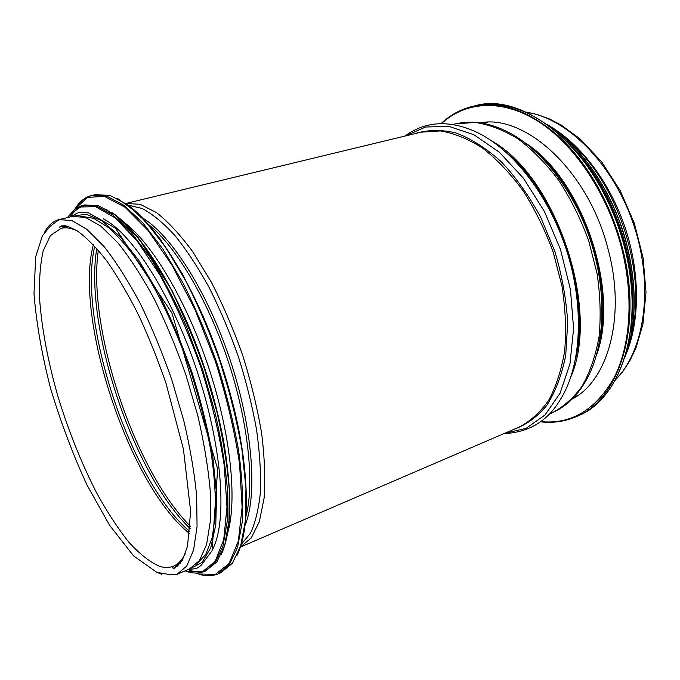 <?xml version="1.0" encoding="UTF-8"?>
<svg xmlns="http://www.w3.org/2000/svg" width="680" height="680" viewBox="0 0 680 680"><rect width="100%" height="100%" fill="white"/><g stroke="black" fill="none" stroke-linecap="round" stroke-linejoin="round"><path stroke-width="1.02" d="M227.673 533.01C237.405 499.936 230.69 433.543 208.445 366.834C186.218 300.126 151.75 242.973 124.126 222.351M213.035 548.446C227.4 520.09 222.258 446.539 196.945 370.71C171.717 294.865 131.699 232.9 103.19 218.799M196.469 564.145L205.7 554.531L212.185 537.821L215.407 514.233C215.84 495.329 214.268 473.85 210.69 449.794C205.955 424.711 199.435 398.981 191.123 372.606C177.59 333.396 160.769 297.202 143.072 268.778C131.266 251.413 119.85 237.745 108.843 227.792L93.627 218.305L80.478 216.155M576.759 396.219L574.889 396.593M483.752 123.148L485.469 122.332M480.063 122.842C525.156 113.883 588.387 170.739 608.022 248.974C626.492 316.472 607.861 381.08 572.11 399.067M565.301 138.312C616.505 177.514 648.482 273.462 631.04 335.546M549.89 126.217C580.899 144.305 610.13 182.767 625.226 227.91C640.237 273.079 639.923 321.394 625.965 354.458M72.063 216.461L85.382 217.362L100.776 226.1L117.895 242.845C129.948 257.865 141.984 276.428 154.02 298.546C165.75 322.311 176.383 347.795 185.929 375.003L197.838 415.846C204.077 442.79 208.216 467.815 210.248 490.935L210.341 521.144L206.576 544.604L199.418 560.609L189.44 568.998L177.48 574.149M240.346 546.992C252.509 512.074 245.964 437.792 220.906 362.678C195.882 287.547 156.553 224.196 125.876 203.558M218.493 573.741L220.915 572.679L232.297 563.337L240.686 545.921L245.421 520.574L245.939 488.019L241.944 449.608C237.048 421.668 229.984 392.947 220.779 363.443C210.511 334.271 198.968 306.995 186.158 281.596L166.328 248.268L146.37 222.3L127.33 204.603L110.1 195.449L95.064 194.633M196.019 573.138L198.611 574.064C205.3 576.292 211.76 576.258 217.974 573.971L229.279 564.655L237.6 547.247L242.258 521.891C243.406 501.271 242.199 477.598 238.654 450.857C233.716 422.892 226.635 394.128 217.405 364.565C207.119 335.35 195.577 308.014 182.775 282.565L162.97 249.169L143.046 223.133L124.066 205.394L106.896 196.206L92.191 195.304C85.892 196.817 80.605 200.651 76.338 206.805M196.197 573.138L198.56 573.962L215.373 574.362L229.075 563.55L238.374 541L242.131 507.152L239.538 463.658C234.566 430.712 226.449 396.414 215.169 360.749L195.151 309.927L172.1 265.353L148.07 230.418L124.975 207.188L104.414 196.35L87.49 197.421L74.859 209.125M189.295 570.222C195.219 572.092 200.702 572.11 205.743 570.274M223.89 547.808C235.824 514.811 229.296 442.025 204.629 368.101C180.005 294.159 141.567 232.007 112.217 212.772M84.227 205.691C78.65 207.392 73.975 211.131 70.184 216.911M205.054 571.268L216.929 561.875L224.74 545.139L229.007 520.702L229.236 489.269C227.307 465.239 223.15 439.229 216.767 411.247L204.476 368.849C194.556 340.629 183.447 314.202 171.165 289.595C158.525 266.713 145.843 247.52 133.127 232.025L115.013 214.786L98.659 205.836L84.685 204.927L82.934 205.343C81.847 205.275 79.084 206.652 74.63 209.474L67.286 217.617M185.036 570.894L186.702 571.472C192.848 573.529 198.806 573.529 204.569 571.472L215.237 562.606L223.006 545.879L227.23 521.433L227.417 489.991C225.471 465.944 221.298 439.917 214.897 411.91L202.589 369.478L187.059 328.075C175.415 301.75 163.166 278.315 150.297 257.771L131.266 232.5L113.186 215.237L96.866 206.269L82.934 205.343M185.088 570.869L186.677 571.413L202.462 571.71L215.212 561.255L223.728 539.563L226.975 507.085L224.222 465.417C219.343 433.874 211.522 400.996 200.753 366.784C188.572 333.115 174.93 302.455 159.817 274.822L137.003 240.788L115.073 217.829L95.514 206.686L79.398 206.992L67.337 217.6M190.4 568.565L202.011 562.471L210.724 547.902L215.781 524.909L216.597 494.156L212.84 457.002C208.054 429.675 201.101 401.447 191.972 372.317C181.798 343.545 170.425 316.786 157.853 292.051L138.576 260.075L119.468 235.96L101.626 220.6L85.918 214.174L72.972 216.257M441.337 123.718C464.95 101.77 500.837 98.294 537.106 120.7C573.248 143.157 606.815 192.015 621.197 246.559C634.083 295.681 630.632 345.236 614.134 377.604C595.756 409.921 571.251 424.583 540.617 421.591M440.971 123.718C450.117 115.022 460.751 109.208 472.881 106.301C499.647 100.385 527.943 110.1 557.762 135.447C586.083 161.032 610.274 202.172 621.971 246.355C643.773 326.153 618.851 400.613 575.731 416.849C564.451 421.6 552.644 423.257 540.319 421.804C552.602 423.274 564.417 421.608 575.731 416.849M474.598 105.893L474.98 105.808C501.789 99.883 530.102 109.573 559.929 134.869C588.26 160.412 612.442 201.493 624.121 245.616C645.873 325.312 620.891 399.721 577.711 415.981L576.521 416.5M591.983 172.771C606.305 194.692 617.015 218.951 624.13 245.556C628.226 261.171 630.751 276.641 631.712 291.966M588.132 166.846C604.605 189.635 616.751 215.552 624.563 244.621C629.391 263.083 631.924 281.214 632.188 299.022M566.55 141.015C593.878 167.288 613.471 201.756 625.337 244.417C633.377 275.885 635.069 305.286 630.419 332.63M548.063 125.103C582.054 146.846 613.369 193.069 626.518 244.009C637.041 286.62 636.59 324.105 625.175 356.456M588.854 164.526C605.948 187.637 618.511 214.106 626.543 243.941C631.55 263.151 634.091 281.988 634.151 300.433M525.538 143.081C582.837 179.452 620.389 292.102 596.369 355.58M538.22 153.952C583.687 193.656 612.544 280.228 599.99 339.277M502.41 129.387C537.31 144.228 572.9 187.425 590.333 240.065C607.75 292.714 604.928 348.457 585.744 381.012C576.887 396.38 565.437 407.099 551.404 413.176C563.006 407.286 573.248 398.276 582.114 386.138C589.942 372.283 595.578 355.921 599.012 337.042C600.992 317.041 600.355 295.927 597.1 273.717L588.659 240.635C580.712 218.96 570.8 198.968 558.926 180.642C546.21 163.761 532.619 149.881 518.168 138.992C503.583 130.05 489.277 124.533 475.26 122.443L455.558 123.845C470.483 120.411 486.106 122.256 502.41 129.387M455.2 123.93L452.557 124.568M492.66 141.517C556.486 177.726 600.338 309.289 571.005 376.558M507.637 153.544C557.923 195.449 590.852 294.253 575.773 357.952M404.77 136.111C410.703 131.767 417.223 128.46 424.337 126.191C430.534 124.499 436.262 123.675 441.533 123.718C451.427 123.734 461.508 125.859 471.767 130.093C508.402 144.585 546.958 191.063 565.879 248.251C584.817 305.422 581.57 365.551 560.788 398.828C547.978 420.911 529.023 432.505 503.914 433.619M405.475 135.941L425.587 127.024L448.774 126.361L473.866 134.708L499.35 152.218L523.481 178.287L544.408 211.463L560.49 249.492L570.443 289.552L573.597 328.652L569.933 363.987L560.048 393.286L544.986 415.021L526.039 428.4L504.594 433.33M414.486 133.764C427.184 129.744 440.963 129.455 455.821 132.897C471.027 138.626 486.166 148.231 501.228 161.713C515.856 177.284 528.989 195.755 540.642 217.107L554.846 251.371C562.012 275.442 566.295 299.2 567.698 322.651L565.743 355.266C561.774 375.088 555.433 391.85 546.703 405.56C536.877 417.231 525.683 425.263 513.111 429.666M125.885 203.464L421.141 132.158L440.419 130.925C454.172 133.195 468.273 138.95 482.706 148.189C497.037 159.426 510.561 173.697 523.285 191.02C535.194 209.814 545.198 230.282 553.282 252.433L562.012 286.203C565.496 308.848 566.389 330.319 564.689 350.633C561.553 369.758 556.223 386.3 548.7 400.24C540.141 412.411 530.204 421.387 518.891 427.176L240.414 547.06M125.894 203.473L140.123 204.289L156.502 212.602C168.3 221.893 180.455 235.033 192.967 252.025L211.25 282.004C222.989 304.827 233.495 329.341 242.777 355.563C251.065 382.118 257.346 408.025 261.63 433.304C264.622 457.538 265.455 479.119 264.112 498.058L259.369 521.543L251.234 537.965L240.321 547.094M128.18 205.105L142.231 208.513C152.532 213.996 163.421 222.989 174.913 235.501C186.549 249.959 197.974 267.325 209.185 287.615C220.031 309.247 229.772 332.325 238.425 356.839C246.211 381.642 252.263 405.951 256.564 429.76C259.76 452.719 261.043 473.467 260.414 492.014C258.723 508.912 255.408 522.648 250.452 533.213L241.264 544.365M142.766 218.11C171.062 234.982 207.442 291.754 230.044 359.635C252.688 427.49 257.644 494.742 245.131 525.207M148.852 224.774C175.601 245.99 207.468 299.081 227.894 360.349C248.31 421.617 254.668 483.2 246.007 516.231M64.847 225.811L60.775 226.805L68.314 226.584M180.557 563.031L174.012 567.579L178.254 565.769M526.159 112.217C567.052 117.904 613.428 163.778 633.777 225.054C654.262 286.297 644.691 350.82 615.383 379.899M190.315 526.15C134.606 470.789 86.997 327.964 98.345 250.249M190.145 528.53C133.229 474.402 83.734 325.899 96.79 248.447M189.881 531.59C130.985 482.375 77.154 320.875 94.741 246.16M189.669 533.613C129.71 486.446 73.686 318.376 93.355 244.664M185.24 553.826C182.044 560.141 178.092 564.255 173.383 566.168C169.107 567.876 164.416 567.894 159.29 566.219C149.472 561.816 139.17 553.639 128.401 541.688C117.597 527.969 107.041 511.768 96.73 493.077C81.481 463.284 68.544 431.06 57.928 396.406C47.999 361.692 41.896 329.332 39.618 299.319C38.981 280.534 40.171 264.375 43.188 250.861L50.354 235.654L61.115 228.31C65.943 227.137 71.459 228.08 77.647 231.132M161.73 574.269L157.887 572.704M44.447 232.526C48.152 225.437 53.057 221.119 59.168 219.58L71.961 220.626L87.082 229.517L103.98 246.449C115.906 261.63 127.857 280.373 139.842 302.676C151.538 326.638 162.189 352.317 171.785 379.721L183.821 420.826C190.188 447.933 194.471 473.093 196.681 496.306L197.047 526.609L193.588 550.086L186.728 566.04L177.046 574.337L170.884 574.77L156.799 572.331L133.543 555.866L109.607 525.274L86.947 484.899C72.803 454.214 60.665 422.008 50.532 388.263C41.88 354.628 36.371 323.153 34 293.837L35.683 256.793L42.407 235.781L50.124 226.321L59.168 219.58L72.292 216.41M236.87 555.73C249.9 529.992 249.976 473.356 233.758 407.039L216.699 350.438L203.252 316.404L182.266 273.708L159.978 238.731L137.989 213.384L117.674 198.56M95.31 194.573L88.409 196.596L83.257 199.631C80.809 201.816 80.376 201.22 74.724 209.236M221.238 554.498C231.803 531.735 232.543 493.663 223.465 440.283C217.694 410.193 209.151 379.703 197.838 348.823L172.304 290.998L138.023 237.422L105.953 208.947M188.717 569.304C194.012 569.049 197.123 568.471 198.05 567.562L201.119 565.386L212.092 550.673L217.643 468.971L171.938 313.055L115.362 228.064L88.553 212.917L80.52 212.356C78.251 212.687 77.257 212.738 71.23 216.665M440.929 123.718C450.075 115.031 460.725 109.225 472.881 106.301L474.98 105.808C525.742 90.516 601.4 153.952 624.265 245.54C645.966 325.133 621.12 399.525 577.711 415.981M546.941 124.287C581.425 145.732 613.351 192.372 626.663 243.933C637.33 287.24 636.701 325.193 624.767 357.774M611.218 201.637C617.627 214.982 622.736 228.871 626.552 243.312L629.79 257.38M574.209 396.882L578.314 395.139M483.046 123.326L487.356 122.272M549.066 414.179L551.404 413.176M525.759 112.038L537.472 114.555L549.279 118.872L561.042 124.975L579.998 138.822L601.707 161.959L620.228 190.663L634.338 223.295L643.127 257.992L646 292.366L642.906 324.309L636.029 347.795L630.198 360.12L623.22 370.982L615.179 380.264M68.212 226.567L61.115 228.31C58.922 227.876 58.981 227.069 61.285 225.887L64.6 225.777C66.053 225.632 70.337 227.375 77.46 231.013C86.717 237.745 96.56 247.809 106.99 261.214C117.589 276.42 128.078 294.278 138.456 314.798C148.546 336.506 157.76 359.44 166.09 383.605L183.447 449.285L190.638 511.309L187.51 546.218L182.342 560.21L174.998 568.097C172.363 568.446 171.827 567.8 173.383 566.168L180.412 563.176"/></g></svg>
